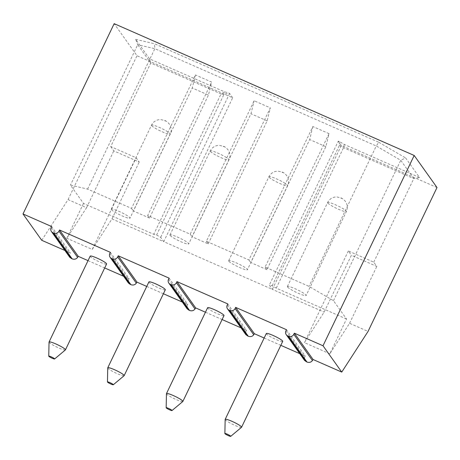 <?xml version="1.0" encoding="UTF-8"?>
<svg xmlns="http://www.w3.org/2000/svg" width="460" height="460" viewBox="0 0 460 460"><rect width="100%" height="100%" fill="white"/><g stroke="black" fill="none" stroke-linecap="round" stroke-linejoin="round"><path stroke-width="0.34" stroke-dasharray="2.3 1.72" d="M299.736 353.642L305.233 356.057L286.494 329.716M264.161 338.014L280.813 345.328M266.317 333.517A9.091 1.225 -154.4 0 0 266.42 333.891A9.091 1.225 -154.4 0 0 274.965 339.008A9.091 1.225 -154.4 0 0 282.71 341.372M241.028 327.853L246.525 330.268L227.786 303.928M205.453 312.219L222.105 319.539M207.609 307.723A9.091 1.225 -154.4 0 0 207.713 308.096A9.091 1.225 -154.4 0 0 216.257 313.22A9.091 1.225 -154.4 0 0 224.003 315.577M182.321 302.059L187.818 304.474L169.079 278.133M146.746 286.43L163.398 293.744M148.896 281.934A9.091 1.225 -154.4 0 0 149.005 282.308A9.091 1.225 -154.4 0 0 157.55 287.425A9.091 1.225 -154.4 0 0 165.295 289.788M64.906 250.476L70.403 252.891L51.658 226.55M123.613 276.264L129.11 278.68L110.365 252.344M88.038 260.636L104.69 267.956M90.189 256.139A9.091 1.225 -154.4 0 0 90.298 256.513A9.091 1.225 -154.4 0 0 98.843 261.636A9.091 1.225 -154.4 0 0 106.588 263.994M69.77 257.312L69.742 253.908L70.403 252.891M129.11 278.68L128.449 279.697L128.478 283.107M187.818 304.474L187.157 305.492L187.191 308.901M246.525 330.268L245.87 331.28L245.899 334.69M305.233 356.057L304.577 357.075L304.606 360.485M265.098 267.087L266.926 269.663L325.858 146.671L329.026 133.647L265.098 267.087L309.011 286.379L333.483 300.673L346.518 318.998L329.837 353.809L349.571 323.294L368.063 331.413M329.837 353.809L304.416 342.637L324.15 312.122L351.388 255.265L376.815 266.432L373.756 262.142L348.335 250.97L351.388 255.265M346.518 318.998L276.253 288.127L272.176 285.746L269.318 285.079L272.372 289.374L324.15 312.122M437 187.53L341.308 145.492L272.372 289.374L163.743 241.649L160.684 237.354L156.607 234.974L153.755 234.307L83.49 203.441L70.449 185.115L87.584 189.1L131.502 208.397L195.437 74.957L192.263 87.975L208.443 95.082L211.611 82.064L195.437 74.957M41.739 240.298L68.051 199.611L86.543 207.736L66.809 238.251L92.236 249.418L111.97 218.902L163.743 241.649L232.679 97.767L136.988 55.729L114.172 23.661M272.176 285.746L339.445 145.343L339.089 141.392L344.362 144.474L419.531 177.497L405.628 157.958L400.746 160.275L333.483 300.673M339.089 141.392L338.255 141.197L269.318 285.079M341.308 145.492L338.255 141.197M232.679 97.767L229.62 93.472L228.43 92.776L223.876 94.57L156.607 234.974M135.665 39.353L154.474 43.729L378.775 142.272L376.28 145.981L154.853 48.703L137.718 44.718L135.665 39.353L149.569 58.891L224.739 91.919L228.43 92.776M378.775 142.272L405.628 157.958M339.445 145.343L343.522 147.729L413.787 178.595L419.531 177.497M276.253 288.127L343.522 147.729L344.362 144.474M373.756 262.142L413.787 178.595L400.746 160.275L376.28 145.981L309.011 286.379M87.584 189.1L154.853 48.703L154.474 43.729M329.026 133.647L312.852 126.54L248.917 259.98L206.39 241.293L270.319 107.858L254.144 100.751L190.21 234.186L147.683 215.504L211.611 82.064M147.683 215.504L149.511 218.08L208.443 95.082M149.511 218.08L133.337 210.973L192.263 87.975M131.502 208.397L133.337 210.973M266.926 269.663L250.752 262.556L309.678 139.558L312.852 126.54M248.917 259.98L250.752 262.556M206.39 241.293L208.219 243.875L192.044 236.762L250.97 113.769L254.144 100.751M190.21 234.186L192.044 236.762M228.798 261.176A10.39 1.403 25.6 0 1 228.672 260.751A10.39 1.403 25.6 0 1 237.527 263.448A10.39 1.403 25.6 0 1 247.284 269.301A10.39 1.403 25.6 0 1 247.411 269.727A10.39 1.403 25.6 0 1 238.556 267.03A10.39 1.403 25.6 0 1 228.798 261.176M170.091 235.388A10.39 1.403 25.6 0 1 169.964 234.956A10.39 1.403 25.6 0 1 178.819 237.659A10.39 1.403 25.6 0 1 188.577 243.507A10.39 1.403 25.6 0 1 188.703 243.938A10.39 1.403 25.6 0 1 179.848 241.236A10.39 1.403 25.6 0 1 170.091 235.388M111.383 209.593A10.39 1.403 25.6 0 1 111.257 209.168A10.39 1.403 25.6 0 1 120.112 211.864A10.39 1.403 25.6 0 1 129.869 217.718A10.39 1.403 25.6 0 1 129.996 218.143A10.39 1.403 25.6 0 1 121.141 215.447A10.39 1.403 25.6 0 1 111.383 209.593M287.506 286.971A10.39 1.403 25.6 0 1 287.379 286.54A10.39 1.403 25.6 0 1 296.234 289.242A10.39 1.403 25.6 0 1 305.992 295.09A10.39 1.403 25.6 0 1 306.118 295.521A10.39 1.403 25.6 0 1 297.263 292.819A10.39 1.403 25.6 0 1 287.506 286.971M149.569 58.891L150.759 63.037L137.718 44.718L70.449 185.115M224.739 91.919L221.018 93.909L150.759 63.037L110.728 146.585L136.154 157.751L139.207 162.046L113.787 150.88L110.728 146.585M86.543 207.736L113.787 150.88M66.809 238.251L83.49 203.441M223.876 94.57L221.018 93.909L153.755 234.307M92.236 249.418L136.154 157.751M229.62 93.472L160.684 237.354M349.571 323.294L376.815 266.432M111.97 218.902L139.207 162.046M68.051 199.611L136.988 55.729M348.335 250.97L304.416 342.637M325.858 146.671L309.678 139.558M208.219 243.875L267.151 120.876L270.319 107.858M267.151 120.876L250.97 113.769M49.036 342.079A9.091 1.225 -154.4 0 0 49.157 342.378A9.091 1.225 -154.4 0 0 57.448 347.38A9.091 1.225 -154.4 0 0 65.4 349.922M225.158 419.457A9.091 1.225 -154.4 0 0 225.285 419.756A9.091 1.225 -154.4 0 0 233.571 424.758A9.091 1.225 -154.4 0 0 241.523 427.3M166.451 393.662A9.091 1.225 -154.4 0 0 166.577 393.961A9.091 1.225 -154.4 0 0 174.863 398.969A9.091 1.225 -154.4 0 0 182.815 401.505M107.743 367.873A9.091 1.225 -154.4 0 0 107.864 368.172A9.091 1.225 -154.4 0 0 116.156 373.175A9.091 1.225 -154.4 0 0 124.108 375.711M51.106 227.711L69.742 253.908M109.813 253.5L128.449 279.697M168.521 279.295L187.157 305.492M227.228 305.089L245.87 331.28M285.936 330.878L304.577 357.075M327.756 202.963A10.39 1.403 25.6 0 1 327.629 202.532A10.39 1.403 25.6 0 1 336.484 205.235A10.39 1.403 25.6 0 1 346.242 211.083A10.39 1.403 25.6 0 1 346.368 211.514A10.39 1.403 25.6 0 1 337.513 208.811A10.39 1.403 25.6 0 1 327.756 202.963M340.762 198.001L341.688 198.409L340.762 198.001M269.048 177.169A10.39 1.403 25.6 0 1 268.922 176.743A10.39 1.403 25.6 0 1 277.777 179.44A10.39 1.403 25.6 0 1 287.534 185.294A10.39 1.403 25.6 0 1 287.661 185.719A10.39 1.403 25.6 0 1 278.806 183.022A10.39 1.403 25.6 0 1 269.048 177.169M282.98 172.615L282.055 172.207L282.98 172.615M210.341 151.374A10.39 1.403 25.6 0 1 210.214 150.949A10.39 1.403 25.6 0 1 219.069 153.646A10.39 1.403 25.6 0 1 228.827 159.499A10.39 1.403 25.6 0 1 228.953 159.925A10.39 1.403 25.6 0 1 220.098 157.228A10.39 1.403 25.6 0 1 210.341 151.374M224.273 146.82L223.347 146.418L224.273 146.82M151.633 125.586A10.39 1.403 25.6 0 1 151.507 125.16A10.39 1.403 25.6 0 1 160.362 127.857A10.39 1.403 25.6 0 1 170.119 133.71A10.39 1.403 25.6 0 1 170.246 134.136A10.39 1.403 25.6 0 1 161.391 131.434A10.39 1.403 25.6 0 1 151.633 125.586M165.565 121.032L164.64 120.623L165.565 121.032M287.379 286.54L327.629 202.532C328.952 199.812 331.194 198.018 334.362 197.167L336.703 196.92L340.912 197.886C342.297 198.306 343.827 199.513 345.5 201.503L346.282 202.802C347.651 205.821 347.679 208.725 346.368 211.514L306.118 295.521M228.672 260.751L268.922 176.743C270.244 174.018 272.487 172.23 275.655 171.373L277.995 171.131L282.204 172.092C283.59 172.517 285.119 173.719 286.793 175.714L287.575 177.008C288.943 180.027 288.972 182.93 287.661 185.719L247.411 269.727M169.964 234.956L210.214 150.949C211.537 148.223 213.779 146.435 216.947 145.584L219.288 145.337L223.497 146.297C224.882 146.723 226.412 147.93 228.085 149.92L228.867 151.219C230.236 154.238 230.264 157.142 228.953 159.925L188.703 243.938M111.257 209.168L151.507 125.16C152.829 122.435 155.072 120.646 158.24 119.79L160.58 119.548L164.789 120.508C166.169 120.928 167.704 122.136 169.378 124.125L170.16 125.425C171.528 128.444 171.557 131.347 170.246 134.136L129.996 218.143"/><path stroke-width="0.69" d="M294.348 333.172L323.012 345.765L341.751 372.1L368.063 331.413L437 187.53L414.184 155.468L114.172 23.661L23 213.958L51.658 226.55L51.106 227.711A3.893 3.749 -35.4 0 0 52.906 232.714L53.826 233.122A3.893 3.749 -35.4 0 0 58.96 231.161L59.518 230L110.365 252.344L109.813 253.5A3.893 3.749 -35.4 0 0 111.613 258.508L112.533 258.911A3.893 3.749 -35.4 0 0 117.668 256.956L118.226 255.794L169.079 278.133L168.521 279.295A3.893 3.749 -35.4 0 0 170.321 284.297L171.246 284.705A3.893 3.749 -35.4 0 0 176.381 282.745L176.933 281.589L227.786 303.928L227.228 305.089A3.893 3.749 -35.4 0 0 229.028 310.092L229.954 310.494A3.893 3.749 -35.4 0 0 235.089 308.539L235.641 307.378L286.494 329.716L285.936 330.878A3.893 3.749 -35.4 0 0 287.736 335.88L288.661 336.289A3.893 3.749 -35.4 0 0 293.796 334.334L294.348 333.172L313.093 359.513L341.751 372.1M235.089 308.539L253.724 334.736L254.386 333.718L235.641 307.378M254.386 333.718L264.161 338.014M280.813 345.328L299.736 353.642M230.724 436.339L241.523 427.3A9.091 1.225 -154.4 0 0 241.569 427.236L282.71 341.372A9.091 1.225 -154.4 0 0 282.601 340.998A9.091 1.225 -154.4 0 0 274.062 335.88A9.091 1.225 -154.4 0 0 266.317 333.517L225.176 419.382A9.091 1.225 -154.4 0 0 225.158 419.457L224.877 433.538A3.249 0.437 -154.4 0 0 224.923 433.642A3.249 0.437 -154.4 0 0 227.884 435.43A3.249 0.437 -154.4 0 0 230.724 436.339A3.249 0.437 -154.4 0 0 230.702 436.183A3.249 0.437 -154.4 0 0 227.562 434.315A3.249 0.437 -154.4 0 0 224.877 433.538M176.381 282.745L195.017 308.942L195.678 307.924L176.933 281.589M195.678 307.924L205.453 312.219M222.105 319.539L241.028 327.853M172.017 410.544L182.815 401.505A9.091 1.225 -154.4 0 0 182.861 401.442L224.003 315.577A9.091 1.225 -154.4 0 0 223.893 315.203A9.091 1.225 -154.4 0 0 215.355 310.086A9.091 1.225 -154.4 0 0 207.609 307.723L166.468 393.587A9.091 1.225 -154.4 0 0 166.451 393.662L166.169 407.744A3.249 0.437 -154.4 0 0 166.215 407.853A3.249 0.437 -154.4 0 0 169.177 409.636A3.249 0.437 -154.4 0 0 172.017 410.544A3.249 0.437 -154.4 0 0 171.994 410.389A3.249 0.437 -154.4 0 0 168.855 408.52A3.249 0.437 -154.4 0 0 166.169 407.744M117.668 256.956L136.309 283.153L136.971 282.135L118.226 255.794M136.971 282.135L146.746 286.43M163.398 293.744L182.321 302.059M113.309 384.75L124.108 375.711A9.091 1.225 -154.4 0 0 124.154 375.653L165.295 289.788A9.091 1.225 -154.4 0 0 165.186 289.415A9.091 1.225 -154.4 0 0 156.647 284.291A9.091 1.225 -154.4 0 0 148.896 281.934L107.761 367.799A9.091 1.225 -154.4 0 0 107.743 367.873L107.462 381.955A3.249 0.437 -154.4 0 0 107.508 382.059A3.249 0.437 -154.4 0 0 110.469 383.847A3.249 0.437 -154.4 0 0 113.309 384.75A3.249 0.437 -154.4 0 0 113.287 384.6A3.249 0.437 -154.4 0 0 110.147 382.726A3.249 0.437 -154.4 0 0 107.462 381.955M23 213.958L41.739 240.298L64.906 250.476M58.96 231.161L77.602 257.358L78.257 256.341L59.518 230M78.257 256.341L88.038 260.636M104.69 267.956L123.613 276.264M54.602 358.961L65.4 349.922A9.091 1.225 -154.4 0 0 65.446 349.859L106.588 263.994A9.091 1.225 -154.4 0 0 106.478 263.62A9.091 1.225 -154.4 0 0 97.94 258.503A9.091 1.225 -154.4 0 0 90.189 256.139L49.053 342.004A9.091 1.225 -154.4 0 0 49.036 342.079L48.754 356.161A3.249 0.437 -154.4 0 0 48.8 356.264A3.249 0.437 -154.4 0 0 51.761 358.053A3.249 0.437 -154.4 0 0 54.602 358.961A3.249 0.437 -154.4 0 0 54.579 358.806A3.249 0.437 -154.4 0 0 51.439 356.937A3.249 0.437 -154.4 0 0 48.754 356.161M323.012 345.765L414.184 155.468M77.602 257.358C76.297 259.135 74.485 259.647 72.162 258.888L69.77 257.312L51.399 231.489M136.309 283.153C135.004 284.93 133.193 285.441 130.87 284.683L128.478 283.107L110.107 257.284M195.017 308.942C193.712 310.724 191.9 311.23 189.577 310.471L187.191 308.901L168.814 283.078M253.724 334.736C252.419 336.513 250.608 337.025 248.285 336.266L245.899 334.69L227.522 308.867M293.796 334.334L312.432 360.525C311.127 362.308 309.315 362.813 306.992 362.054L304.606 360.485L286.229 334.661M312.432 360.525L313.093 359.513M65.446 349.859A9.091 1.225 -154.4 0 0 65.337 349.485A9.091 1.225 -154.4 0 0 56.798 344.367A9.091 1.225 -154.4 0 0 49.053 342.004M241.569 427.236A9.091 1.225 -154.4 0 0 241.46 426.863A9.091 1.225 -154.4 0 0 232.921 421.745A9.091 1.225 -154.4 0 0 225.176 419.382M182.861 401.442A9.091 1.225 -154.4 0 0 182.752 401.074A9.091 1.225 -154.4 0 0 174.214 395.951A9.091 1.225 -154.4 0 0 166.468 393.587M124.154 375.653A9.091 1.225 -154.4 0 0 124.045 375.279A9.091 1.225 -154.4 0 0 115.506 370.156A9.091 1.225 -154.4 0 0 107.761 367.799M52.906 232.714L71.237 258.48M53.826 233.122L72.162 258.888M111.613 258.508L129.944 284.274M112.533 258.911L130.87 284.683M170.321 284.297L188.652 310.063M171.246 284.705L189.577 310.471M229.028 310.092L247.359 335.857M229.954 310.494L248.285 336.266M287.736 335.88L306.067 361.652M288.661 336.289L306.992 362.054"/></g></svg>
